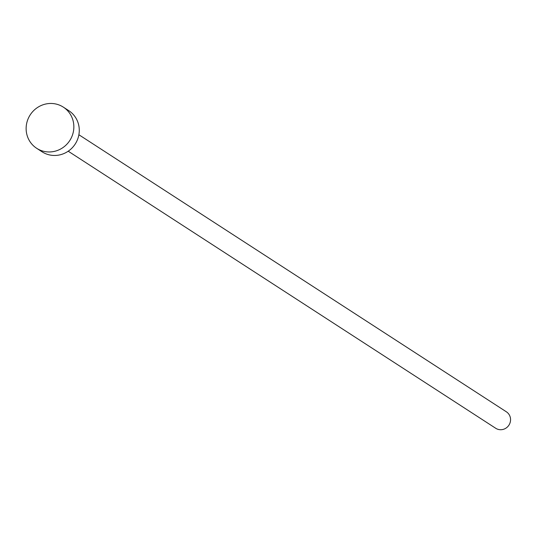 <?xml version="1.0" encoding="UTF-8"?>
<svg xmlns="http://www.w3.org/2000/svg" width="533" height="533" viewBox="0 0 533 533"><rect width="100%" height="100%" fill="white"/><g stroke="black" fill="none" stroke-linecap="round" stroke-linejoin="round"><path stroke-width="0.8" d="M78.877 134.742L506.35 411.789A9.807 9.434 122.9 0 1 509.115 424.861A9.807 9.434 122.9 0 1 496.243 428.592A9.807 9.434 122.9 0 1 495.683 428.252L68.211 151.205M63.327 107.133L68.744 110.637A24.525 23.585 122.9 0 1 75.653 143.317A24.525 23.585 122.9 0 1 43.479 152.645A24.525 23.585 122.9 0 1 42.067 151.798L36.657 148.287A24.525 23.585 122.9 0 1 29.748 115.608A24.525 23.585 122.9 0 1 61.915 106.287A24.525 23.585 122.9 0 1 63.327 107.133A24.525 23.585 122.9 0 1 70.236 139.813A24.525 23.585 122.9 0 1 38.07 149.133A24.525 23.585 122.9 0 1 36.657 148.287"/></g></svg>
